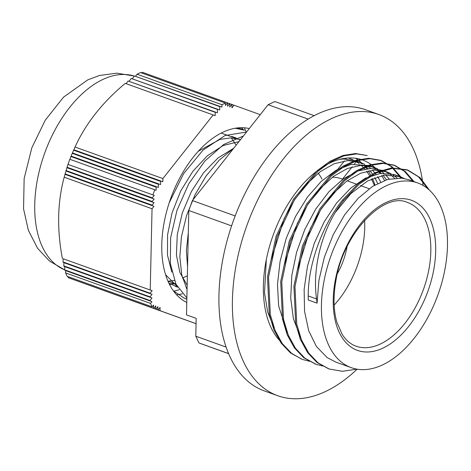 <?xml version="1.0" encoding="UTF-8"?>
<svg xmlns="http://www.w3.org/2000/svg" width="471" height="471" viewBox="0 0 471 471"><rect width="100%" height="100%" fill="white"/><g stroke="black" fill="none" stroke-linecap="round" stroke-linejoin="round"><path stroke-width="0.71" d="M244.361 127.782L246.339 132.274M176.978 286.144L165.651 274.84M175.907 284.031L169.101 283.583M177.473 287.033L168.906 283.171M231.314 137.932L235.806 144.685M187.364 275.8L182.342 278.108M174.376 280.498L168.023 281.234M179.139 289.724L173.705 291.255M241.323 127.67L243.637 129.902M182.371 293.857L176.672 294.852M173.516 283.13L169.695 284.767M65.581 272.886L65.687 270.648L151.915 301.617L150.52 303.389L65.581 272.886A123.496 71.645 -70.2 0 0 67.229 276.365L152.162 306.874L153.564 305.102L153.493 308.311L68.236 277.696L153.746 308.405L155.736 305.885L155.665 309.094L69.484 278.143L155.919 309.188L157.909 306.668L157.838 309.883L70.78 278.614L158.091 309.971L160.081 307.451L160.01 310.666L72.134 279.103L196.066 323.707M68.236 277.696A298.373 210.572 65 0 1 67.965 276.63M63.173 258.75L152.157 290.707L150.167 293.227L63.014 261.929L63.173 258.75L152.157 290.707M63.95 262.694L152.08 294.346L150.09 296.865L63.797 265.874L63.95 262.694L152.08 294.346M151.998 297.984L150.008 300.504L64.645 269.842L64.792 266.663L151.998 297.984L63.897 266.339L63.797 265.874M64.792 266.663L63.897 266.339M65.687 270.648L151.915 301.617M126.11 83.673L128.088 81.018L215.247 112.316L215.17 115.666L125.268 83.373C102.437 102.384 85.693 123.602 75.042 147.023L162.901 178.574L162.831 181.718L73.8 149.737L73.606 150.167L160.646 181.429L160.582 184.573L72.41 152.904L72.228 153.334L158.397 184.279L158.327 187.423L71.08 156.089L70.909 156.519L156.142 187.134L156.072 190.278L69.832 159.298A123.496 71.645 -70.2 0 0 67.989 164.408L154.235 195.383L152.286 197.849L67.053 167.24A298.355 210.349 154.7 0 1 68.042 164.432L67.989 164.408M129.225 81.13L131.209 78.474L217.502 109.466L217.425 112.81L128.088 81.018M135.624 76.108L137.049 74.212L221.982 104.715L221.929 107.105L134.388 75.955L219.751 106.611L219.68 109.961L131.209 78.474M132.398 78.61L134.388 75.955M227.587 106.263L227.664 102.913L229.665 103.638L227.587 106.263M141.318 72.864A298.402 210.384 154.7 0 1 142.201 72.222L227.493 102.855L225.415 105.48L225.468 103.084L140.535 72.581A123.496 71.645 -70.2 0 0 137.049 74.212M231.838 104.421L229.766 107.047L229.836 103.697L234.01 105.204L231.938 107.83L232.009 104.485M73.888 149.772A340.763 240.493 65 0 1 75.042 147.023M71.162 156.113A310.248 218.956 65 0 1 72.228 153.334M72.493 152.934A324.266 228.847 65 0 1 73.606 150.167M69.885 159.322A298.355 210.561 65 0 1 70.909 156.519M68.042 164.432L154.235 195.383M65.045 174.352L153.993 206.292L152.045 208.759L64.186 177.208A340.763 240.245 154.7 0 1 65.045 174.352L153.993 206.292M65.987 171.02L154.07 202.66L152.127 205.12L65.08 173.864A324.266 228.618 154.7 0 1 65.987 171.02L154.07 202.66M66.988 167.717L154.152 199.021L152.204 201.488L66.04 170.537A310.248 218.732 154.7 0 1 66.988 167.717L154.152 199.021M160.01 310.666L196.066 323.677M152.162 306.874A123.496 71.645 -70.2 0 1 150.52 303.389M221.982 104.715A123.496 71.645 -70.2 0 1 225.468 103.084M260.245 114.671L234.01 105.204M156.449 186.746L156.142 187.134M158.703 183.89L158.397 184.279M160.952 181.041L160.646 181.429M213.169 114.942L162.901 178.574M152.928 194.912A123.496 71.645 -70.2 0 1 154.765 189.801M152.286 197.849L152.274 198.344M152.204 201.488L152.198 201.982M152.127 205.12L152.115 205.615M152.045 208.759L150.237 290.018M150.167 293.227L150.161 293.651M150.09 296.865L150.078 297.289M150.008 300.504L149.996 300.928M186.769 302.47A92.581 53.712 -70.2 0 1 170.685 198.485A92.581 53.712 -70.2 0 1 249.271 128.571M65.905 170.991L66.04 170.537M64.957 174.317L65.08 173.864M66.911 167.688L67.053 167.24M64.745 270.307L64.645 269.842M63.102 262.388L63.014 261.929M62.366 258.455C56.85 229.183 57.456 202.094 64.186 177.208M417.636 182.931A98.145 56.938 109.8 0 0 330.877 256.053A98.145 56.938 109.8 0 0 351.289 367.668A98.145 56.938 109.8 0 0 382.47 364.943A98.145 56.938 109.8 0 0 444.801 270.024A98.145 56.938 109.8 0 0 417.636 182.931L408.828 179.769L401.875 178.144L387.657 179.433L372.767 186.275L358.131 198.309L344.648 214.788L333.174 234.776L324.407 257.048L318.926 280.304L317.065 303.153A178.903 118.927 -120.9 0 0 316.547 298.95C311.861 266.197 323.2 225.674 343.595 200.446L359.45 183.937L376.188 172.992L392.72 168.306L407.951 170.161L420.055 177.626L429.475 190.202M343.595 200.446L342.529 200.063C322.223 225.232 307.999 264.802 308.217 295.953A169.501 112.681 -120.9 0 0 308.252 299.992L317.065 303.153M342.529 200.063L358.384 183.549L375.122 172.616L391.654 167.923L406.885 169.778L418.601 176.89L427.845 188.777M328.705 368.84L316.912 362.435L307.61 352.62L300.439 339.562L295.682 323.718L293.922 286.25L302.476 245.856L319.921 208.653L343.471 180.269L356.394 170.779L369.411 164.968L382.005 163.019L393.668 165.033L404.301 171.203L412.985 181.258M315.552 364.112L303.695 357.689L294.399 347.875L287.222 334.816L282.47 318.973L280.704 281.499L289.259 241.105L306.709 203.908L330.259 175.524L343.176 166.028L356.194 160.222L368.787 158.274L380.45 160.281L391.089 166.457L399.773 176.513M400.115 177.061L400.697 178.026M302.105 359.291L290.483 352.944L281.181 343.129L274.004 330.071L269.253 314.228L267.487 276.754L276.047 236.36L293.492 199.162L317.042 170.779L329.965 161.282L342.976 155.477L355.576 153.528L367.239 155.536L356.635 153.911L344.048 155.848L331.031 161.683L318.102 171.15L294.558 199.551L277.119 236.748L268.558 277.131L270.307 314.61L275.082 330.442L282.235 343.524L291.549 353.315L301.587 359.108M348.357 157.968L353.362 159.981M355.258 161.005L359.255 163.708M361.186 165.315L364.89 169.083M366.65 171.25L369.947 176.183M371.489 178.986L374.315 185.309M335.358 212.333L350.801 193.675L367.627 180.929L384.489 175.094L400.014 176.607L404.259 178.509M297.119 271.043L310.401 228.453L320.875 209.495L333.203 193.463L346.697 181.147L360.621 173.228L374.239 170.072L386.803 171.856L391.048 173.764M393.102 174.982L397.041 177.95M283.96 265.95L297.295 223.466L307.775 204.573L320.092 188.6L333.562 176.342L347.463 168.459L361.051 165.327L373.585 167.111L377.86 169.03M379.885 170.237L383.83 173.21M385.69 174.953L389.211 179.033M270.784 260.993L284.148 218.573L294.628 199.716L306.939 183.784L320.398 171.562L334.28 163.696L347.851 160.582L360.368 162.36L364.654 164.291M366.673 165.492L370.612 168.465M372.473 170.208L375.993 174.282M377.642 176.625L380.68 181.977M356.83 369.129L342.452 371.301L329.088 368.981L317.978 362.823L308.682 353.003L301.505 339.944L296.748 324.107L294.981 286.633L303.548 246.233L320.992 209.042L344.537 180.658L357.46 171.161L370.477 165.345L383.07 163.408L394.739 165.403L405.366 171.585L414.05 181.641M322.676 366.008L315.87 364.23L304.761 358.072L295.458 348.263L288.293 335.187L283.524 319.362L281.77 281.882L290.336 241.493L307.775 204.296L331.319 175.907L344.248 166.422L357.259 160.593L369.847 158.668L381.522 160.664L392.155 166.84L400.839 176.913M309.506 361.275L302.653 359.491M377.665 183.437L374.792 177.602M373.22 175.041L369.87 170.567M368.081 168.63L364.283 165.303M362.305 163.926L358.054 161.63M360.368 162.365L355.964 160.782L343.465 158.986L339.556 159.398M266.303 259.821L264.514 292.891L267.705 312.067L274.175 328.14M386.438 179.792L383.076 175.312M381.292 173.381L377.507 170.049M375.54 168.677L371.325 166.393M373.585 167.111L369.182 165.527L350.936 164.473L336.106 170.243L321.346 181.27L307.569 196.949L295.617 216.313L286.274 238.238L280.08 261.405L277.49 284.443L278.649 305.991L287.357 332.814M394.492 178.12L390.706 174.794M388.734 173.41L384.607 171.156M382.935 170.467L370.807 168.459L358.272 170.861L343.359 178.803L328.882 191.774L315.741 209.059L304.743 229.589L296.606 252.173L291.814 275.458L290.719 298.061L293.38 318.643L300.539 337.483M401.922 178.15L397.807 175.901M396.193 175.23L393.956 174.47L380.256 173.499L365.531 178.132L350.683 188.17L336.63 202.972L324.26 221.694L314.328 243.195L307.486 266.227L304.136 289.406L304.554 311.349L308.705 330.772L316.406 346.491L327.198 357.613L335.876 362.122M334.151 305.09A76.32 44.274 109.8 0 0 364.601 220.304M342.764 179.233L341.534 178.792A76.32 44.274 109.8 0 0 332.355 177.249M175.883 283.984L167.982 281.146M321.946 179.045A78.675 45.64 109.8 0 0 318.237 173.204M235.159 215.936L192.386 200.575L188.812 210.508L186.492 314.887L196.183 318.367L195.789 336.194L198.992 342.965L209.936 346.909L200.252 343.418M198.992 342.965L228.618 353.603M226.133 347.092L195.789 336.194M228.647 353.68L200.24 343.43M337.778 169.33L344.425 160.917M345.979 158.951L346.65 158.097M356.3 161.635L354.504 163.914M352.184 166.84L342.482 179.127M314.186 115.66L274.887 101.548L268.111 104.715L308.134 119.086M192.386 200.575L268.111 104.715M188.812 210.508L231.585 225.868M237.69 127.876L239.651 128.836M186.846 299.032L184.544 298.32L173.44 290.895M169.213 202.777L183.666 173.564L203.06 150.084L224.961 135.566L246.563 131.992M187.052 289.7L181.759 274.899L179.834 256.842L181.47 236.625L186.581 215.553L194.935 194.935L206.027 176.06L219.25 160.14L233.799 148.147M231.744 136.425L236.236 138.468M171.815 272.12L167.499 255.264L167.564 234.876L172.074 212.798L180.711 190.985L192.804 171.397L207.364 155.771L223.195 145.527L238.985 141.588M187.564 266.81L186.375 250.578L188.323 232.603M235.159 128.23L244.431 130.179L237.949 127.847M186.869 297.949L175.971 284.178L170.319 263.419L170.62 237.902L176.961 210.372L188.765 183.79L204.885 161L223.725 144.479L243.389 136.007M187.434 272.444A89.249 51.775 -70.2 0 1 187.358 272.038L187.446 272.067M198.244 151.291L219.969 139.381L230.613 137.915L240.557 139.599M187.152 285.149L179.84 272.373L176.431 255.011L177.261 234.57L182.365 212.798L191.367 191.573L203.596 172.722L218.079 157.885L233.669 148.312M281.399 342.317A101.141 58.681 -70.2 0 1 307.045 179.716A101.141 58.681 -70.2 0 1 362.529 159.952A101.141 58.681 -70.2 0 1 374.934 167.635M377.3 170.043A101.141 58.681 -70.2 0 1 380.144 173.511M381.604 175.595A101.141 58.681 -70.2 0 1 384.471 180.446M374.969 184.926A101.141 58.681 109.8 0 0 372.443 178.562M371.071 175.76A101.141 58.681 109.8 0 0 368.216 170.885M366.75 168.783A101.141 58.681 109.8 0 0 363.9 165.292M361.422 162.766A101.141 58.681 109.8 0 0 355.528 158.244M423.099 185.474A149.419 86.682 109.8 0 0 378.843 114.518A149.419 86.682 109.8 0 0 296.877 143.714A149.419 86.682 109.8 0 0 232.968 289.112A149.419 86.682 109.8 0 0 277.837 395.764A149.419 86.682 109.8 0 0 357.124 369.182M277.837 395.764L264.355 390.924A149.419 86.682 -70.2 0 1 219.492 284.272A149.419 86.682 -70.2 0 1 283.401 138.874A149.419 86.682 -70.2 0 1 365.361 109.678L378.843 114.518M134.312 76.055L116.873 73.17L99.322 75.519L87.771 79.87L63.579 97.108L45.257 120.152L31.816 147.847L24.145 178.55L23.55 208.8L28.342 230.26L37.574 248.299L49.526 261.081L64.645 269.836A102.984 59.746 -70.2 0 1 44.663 153.199A102.984 59.746 -70.2 0 1 134.306 76.066M308.217 295.953L316.547 298.95M382.846 348.151A79.764 46.276 109.8 0 0 429.611 218.15A79.764 46.276 109.8 0 0 340.933 259.592A79.764 46.276 109.8 0 0 382.846 348.151M380.274 344.054A76.32 44.274 -70.2 0 1 356.023 346.173C350.601 344.254 345.991 340.333 342.193 334.416L336.847 322.158C333.433 310.095 333.144 296.129 335.982 280.263C343.453 232.421 384.63 191.285 407.615 202.524A76.32 44.274 -70.2 0 1 428.74 270.248A76.32 44.274 -70.2 0 1 380.274 344.054M337.413 273.545A50.574 29.337 109.8 0 0 347.05 246.716M177.532 287.139L175.318 286.344M407.951 170.161L406.885 169.778M394.733 165.409L393.668 165.027M381.522 160.664L380.456 160.281M329.082 368.987L328.016 368.605M315.87 364.236L314.805 363.853M347.156 180.811L355.976 183.978M360.374 185.556L369.182 188.718M221.394 133.14L240.292 139.928M335.87 362.128L351.289 367.668M395.611 175.018L400.014 176.601M382.393 170.272L386.803 171.856M184.544 298.326L186.846 299.156M231.744 136.431L236.289 138.062"/></g></svg>
